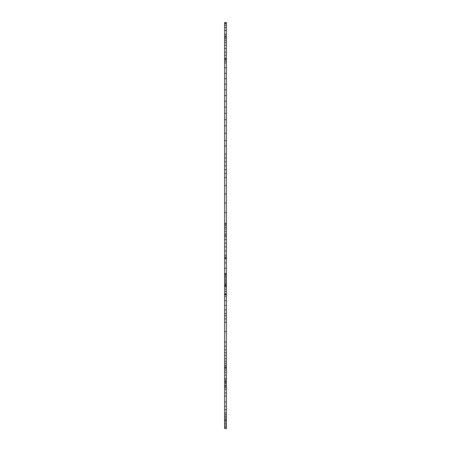 <?xml version="1.0" encoding="UTF-8"?>
<svg xmlns="http://www.w3.org/2000/svg" width="451" height="451" viewBox="0 0 451 451"><rect width="100%" height="100%" fill="white"/><g stroke="black" fill="none" stroke-linecap="round" stroke-linejoin="round"><path stroke-width="0.68" d="M224.649 22.55L226.351 22.55L226.351 22.854L224.649 22.854L224.649 22.55M224.649 22.854L224.649 23.565L226.351 23.565L226.351 22.854M224.649 23.565L224.649 25.188L226.351 25.188L226.351 36.063L224.649 36.063L224.649 34.237L226.351 34.237M226.351 23.565L226.351 25.188M224.649 25.188L224.649 27.522L226.351 27.522M224.649 27.522L224.649 30.516L226.351 30.516M224.649 30.516L224.649 34.237M226.351 36.317L226.351 37.078L224.649 37.078L224.649 36.317L226.351 36.063M224.649 37.078L224.649 38.346L226.351 38.346L226.351 37.078M224.649 52.147L226.351 52.147L226.351 55.14L224.649 55.14L224.649 40.173L226.351 40.173L226.351 38.346M224.649 40.173L224.649 38.346M224.649 42.405L226.351 42.405L226.351 40.173M224.649 45.196L226.351 45.196L226.351 42.405M224.649 48.443L226.351 48.443L226.351 45.196M226.351 52.147L226.351 48.443M224.649 55.14L224.649 58.303L226.351 58.303L226.351 55.14M226.351 58.455L226.351 58.81L224.649 58.81L224.649 58.455L226.351 58.303M224.649 58.81L224.649 59.724L226.351 59.724L226.351 61.144L224.649 61.144L224.649 59.724M226.351 58.81L226.351 59.724M226.351 62.971L226.351 67.689L224.649 67.689L224.649 62.971L226.351 62.971L226.351 61.144M224.649 62.971L224.649 61.144M224.649 67.689L224.649 73.271L226.351 73.271L226.351 67.689M224.649 89.777L226.351 89.777L226.351 95.46L224.649 95.46L224.649 78.75L226.351 78.75L226.351 73.271M224.649 78.75L224.649 73.271M224.649 84.247L226.351 84.247L226.351 78.75M226.351 89.777L226.351 84.247M224.649 95.46L224.649 101.244L226.351 101.244L226.351 95.46M224.649 101.244L224.649 107.197L226.351 107.197L226.351 101.244M224.649 107.197L224.649 113.336L226.351 113.336L226.351 107.197M224.649 113.336L224.649 119.678L226.351 119.678L226.351 113.336M224.649 119.678L224.649 125.784L226.351 125.784L226.351 145.927L224.649 145.927L224.649 140.549L226.351 140.549M226.351 119.678L226.351 125.784M224.649 125.784L224.649 133.293L226.351 133.293M224.649 133.293L224.649 140.549M224.649 145.927L224.649 154.062L226.351 154.062L226.351 145.927M224.649 154.062L224.649 157.968L226.351 157.968L226.351 165.731L224.649 165.731L224.649 161.875L226.351 161.875M226.351 154.062L226.351 157.968M224.649 157.968L224.649 161.875M224.649 165.731L224.649 169.655L226.351 169.655L226.351 165.731M224.649 169.655L224.649 173.511L226.351 173.511L226.351 177.469L224.649 177.469L224.649 173.511M226.351 169.655L226.351 173.511M224.649 177.469L224.649 185.485L226.351 185.485L226.351 177.469M224.649 185.485L224.649 193.924L226.351 193.924L226.351 185.485M224.649 212.646L226.351 212.646L226.351 223.369L224.649 223.369L224.649 202.956L226.351 202.956L226.351 193.924M224.649 202.956L224.649 193.924M226.351 212.646L226.351 202.956M224.649 286.03L224.649 286.842L226.351 286.842L226.351 286.03L224.649 285.878L226.351 286.03M226.351 289.226L226.351 291.459L224.649 291.459L224.649 289.226L226.351 289.226L226.351 286.842M224.649 289.226L224.649 286.842M224.649 291.459L224.649 293.691L226.351 293.691L226.351 291.459M224.649 309.843L226.351 309.843L226.351 313.597L224.649 313.597L224.649 294.249L226.351 294.249L226.351 293.691M224.649 294.249L224.649 293.691M226.351 331.524L226.351 342.129L224.649 342.129L224.649 331.524L226.351 331.524L226.351 315.779L224.649 315.779L224.649 313.597M224.649 331.524L224.649 322.375L226.351 322.375M224.649 342.129L224.649 346.238L226.351 346.238L226.351 342.129M224.649 355.54L226.351 355.54L226.351 358.686L224.649 358.686L224.649 349.756L226.351 349.756L226.351 346.238M224.649 349.756L224.649 346.238M224.649 352.8L226.351 352.8L226.351 349.756M226.351 355.54L226.351 352.8M224.649 358.686L224.649 361.274L226.351 361.274L226.351 363.506L224.649 363.506L224.649 361.274M226.351 358.686L226.351 361.274M224.649 363.506L224.649 365.485L226.351 365.485L226.351 363.506M224.649 365.485L224.649 366.956L226.351 366.956L226.351 368.174L224.649 368.174L224.649 367.819L226.351 367.819M226.351 365.485L226.351 366.956M224.649 366.956L224.649 367.819M226.351 392.951L224.649 392.951L224.649 396.063L226.351 396.063L226.351 386.203L224.649 386.203L224.649 385.188L226.351 385.188L226.351 386.203M224.649 406.312L226.351 406.312L226.351 409.762L224.649 409.762L224.649 401.948L226.351 401.948L226.351 396.063M224.649 401.948L224.649 396.063M226.351 406.312L226.351 401.948M224.649 409.762L224.649 412.857L226.351 412.857L226.351 409.762M224.649 420.332L226.351 420.332L226.351 420.636L224.649 420.636L224.649 414.582L226.351 414.582L226.351 412.857M224.649 414.582L224.649 412.857M224.649 416.205L226.351 416.205L226.351 414.582M224.649 417.694L226.351 417.694L226.351 416.205M224.649 419.114L226.351 419.114L226.351 417.694M224.649 420.281L226.351 420.281L226.351 419.114M224.649 420.636L224.649 422.006L226.351 422.006L226.351 428.45L224.649 428.45L224.649 427.993L226.351 427.993M226.351 420.636L226.351 422.006M224.649 422.006L224.649 423.731L226.351 423.731M224.649 423.731L224.649 425.203L226.351 425.203M224.649 425.203L224.649 426.928L226.351 426.928M224.649 426.928L224.649 427.993M224.649 223.369L226.351 223.369M226.351 224.232L226.351 225.449L224.649 225.449L224.649 224.232L226.351 224.232L226.351 223.572M224.649 224.232L224.649 223.572M224.649 225.449L224.649 227.276L226.351 227.276L226.351 229.153L224.649 229.153L224.649 227.276M226.351 225.449L226.351 227.276M224.649 239.673L226.351 239.673L226.351 243.174L224.649 243.174L224.649 231.69L226.351 231.69L226.351 229.153M224.649 231.69L224.649 229.153M224.649 234.024L226.351 234.024L226.351 231.69M224.649 235.191L226.351 235.191L226.351 234.024M224.649 236.612L226.351 236.612L226.351 235.191M226.351 239.673L226.351 236.612M224.649 243.174L224.649 246.979L226.351 246.979L226.351 243.174M224.649 257.076L226.351 257.076L226.351 257.989L224.649 257.989L224.649 251.038L226.351 251.038L226.351 246.979M224.649 251.038L224.649 246.979M224.649 255.198L226.351 255.198L226.351 251.038M226.351 257.076L226.351 255.198M224.649 368.022L224.649 370L226.351 370L226.351 372.351L224.649 372.351L224.649 370M226.351 368.022L226.351 370M224.649 378.592L226.351 378.592L226.351 379.962L224.649 379.962L224.649 375.04L226.351 375.04L226.351 372.351M224.649 375.04L224.649 372.351M226.351 378.592L226.351 375.04M224.649 379.962L224.649 381.18L226.351 381.18L226.351 385.188M226.351 379.962L226.351 381.18M224.649 381.18L224.649 382.245L226.351 382.245M224.649 382.245L224.649 383.26L226.351 383.26M224.649 383.26L224.649 385.188M224.649 392.951L224.649 387.268L226.351 387.268M224.649 387.268L224.649 386.203M224.649 389.247L226.351 389.247M224.649 257.989L224.649 258.75L226.351 258.75L226.351 257.989M224.649 273.633L226.351 273.633L226.351 274.242L224.649 274.242L224.649 262.877L226.351 262.877L226.351 258.75M224.649 262.877L224.649 258.75M224.649 268.306L226.351 268.306L226.351 262.877M226.351 273.633L226.351 268.306M224.649 274.242L224.649 275.257L226.351 275.257L226.351 274.242M224.649 280.685L226.351 280.685L226.351 282.174L224.649 282.174L224.649 276.373L226.351 276.373L226.351 275.257M224.649 276.373L224.649 275.257M224.649 277.743L226.351 277.743L226.351 276.373M224.649 279.214L226.351 279.214L226.351 277.743M226.351 280.685L226.351 279.214M224.649 282.174L224.649 283.493L226.351 283.493L226.351 282.174M224.649 283.493L224.649 284.609L226.351 284.609L226.351 283.493M224.649 284.609L224.649 285.37L226.351 285.37L226.351 285.878M226.351 284.609L226.351 285.37M224.649 285.37L224.649 285.878M224.649 294.757L226.351 294.757L226.351 294.249M224.649 300.642L226.351 300.642L226.351 294.757M224.649 305.378L226.351 305.378L226.351 300.642M226.351 309.843L226.351 305.378M226.351 313.597L226.351 315.779M224.649 322.375L224.649 318.975L226.351 318.975M224.649 318.975L224.649 315.779M224.649 296.279L226.351 296.279"/></g></svg>
